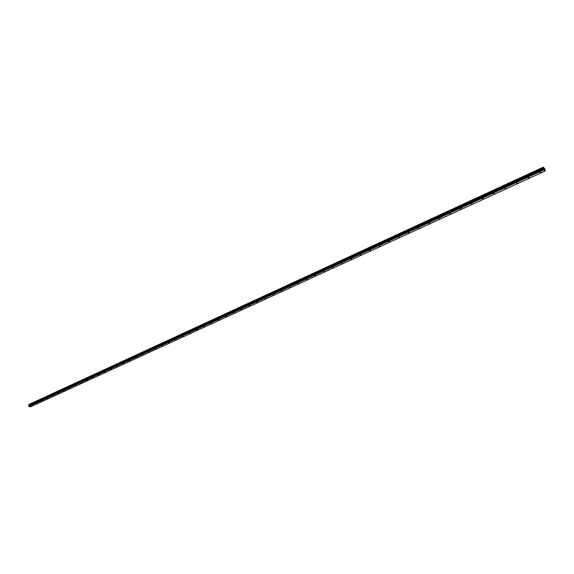 <?xml version="1.0" encoding="UTF-8"?>
<svg xmlns="http://www.w3.org/2000/svg" width="574" height="574" viewBox="0 0 574 574"><rect width="100%" height="100%" fill="white"/><g stroke="black" fill="none" stroke-linecap="round" stroke-linejoin="round"><path stroke-width="0.86" d="M31.089 405.811L31.699 405.84L31.089 405.811M36.37 403.386L36.98 403.414L36.37 403.386M41.708 400.932L42.318 400.968L41.708 400.932M47.104 398.456L47.714 398.492L47.104 398.456M52.557 395.96L53.167 395.988L52.557 395.96M58.067 393.427L58.684 393.455L58.067 393.427M63.642 390.865L64.252 390.901L63.642 390.865M69.275 388.282L69.892 388.311L69.275 388.282M74.972 385.671L75.589 385.699L74.972 385.671M80.726 383.023L81.35 383.052L80.726 383.023M86.552 380.347L87.176 380.375L86.552 380.347M92.443 377.649L93.067 377.67L92.443 377.649M98.398 374.915L99.029 374.937L98.398 374.915M104.425 372.146L105.049 372.174L104.425 372.146M110.517 369.347L111.148 369.376L110.517 369.347M116.687 366.521L117.311 366.542L116.687 366.521M122.922 363.658L123.553 363.679L122.922 363.658M129.229 360.759L129.86 360.788L129.229 360.759M135.615 357.832L136.246 357.853L135.615 357.832M142.072 354.868L142.704 354.89L142.072 354.868M148.609 351.869L149.24 351.891L148.609 351.869M155.217 348.834L155.855 348.856L155.217 348.834M161.911 345.763L162.55 345.778L161.911 345.763M168.684 342.649L169.323 342.671L168.684 342.649M175.544 339.507L176.182 339.521L175.544 339.507M182.482 336.321L183.12 336.335L182.482 336.321M189.506 333.092L190.152 333.114L189.506 333.092M196.617 329.828L197.262 329.842L196.617 329.828M203.82 326.52L204.466 326.541L203.82 326.52M211.11 323.176L211.763 323.191L211.11 323.176M218.493 319.79L219.146 319.797L218.493 319.79M225.977 316.353L226.622 316.367L225.977 316.353M233.546 312.88L234.199 312.887L233.546 312.88M241.216 309.357L241.869 309.364L241.216 309.357M248.987 305.791L249.64 305.798L248.987 305.791M256.858 302.175L257.518 302.182L256.858 302.175M264.836 298.516L265.489 298.523L264.836 298.516M272.915 294.806L273.576 294.814L272.915 294.806M281.102 291.047L281.762 291.054L281.102 291.047M289.404 287.237L290.064 287.244L289.404 287.237M297.813 283.377L298.473 283.377L297.813 283.377M306.337 279.466L306.997 279.466L306.337 279.466M314.975 275.498L315.635 275.498L314.975 275.498M323.736 271.48L324.396 271.473L323.736 271.48M332.611 267.405L333.279 267.398L332.611 267.405M341.616 263.272L342.283 263.265L341.616 263.272M350.75 259.082L351.417 259.068L350.75 259.082M360.006 254.827L360.673 254.82L360.006 254.827M369.398 250.522L370.072 250.501L369.398 250.522M378.926 246.146L379.601 246.131L378.926 246.146M388.591 241.711L389.265 241.69L388.591 241.711M398.399 237.206L399.066 237.191L398.399 237.206M408.344 232.642L409.018 232.621L408.344 232.642M418.446 228.007L419.113 227.986L418.446 228.007M428.692 223.308L429.366 223.279L428.692 223.308M439.088 218.529L439.763 218.5L439.088 218.529M449.65 213.686L450.325 213.65L449.65 213.686M460.362 208.764L461.044 208.728L460.362 208.764M471.247 203.77L471.928 203.734L471.247 203.77M482.296 198.697L482.978 198.654L482.296 198.697M493.525 193.546L494.207 193.503L493.525 193.546M504.919 188.315L505.601 188.265L504.919 188.315M516.5 182.998L517.188 182.948L516.5 182.998M528.267 177.596L528.948 177.545L528.769 177.918L528.087 177.969L528.267 177.596M540.22 172.107L540.909 172.057L540.034 172.494L540.22 172.107M544.181 169.23L543.865 168.534M544.518 169.452L544.252 168.828M545.25 170.93L543.743 169.926L543.678 168.856L29.023 405.66L28.7 406.378L30.451 406.844L545.25 170.93L544.812 168.799M543.678 168.856L543.284 167.156L544.819 168.799M543.277 167.163L28.937 404.555M543.176 167.335L28.786 404.67M543.133 167.436L28.729 404.699L29.023 405.66M543.169 167.35L28.815 404.605M29.001 404.44L543.269 167.163L28.98 404.455M29.009 404.433L543.284 167.156M543.521 168.282L28.98 405.258M543.556 168.39L29.001 405.33M543.635 169.739L28.7 406.378M543.743 169.926L28.786 406.492M28.793 404.656L543.176 167.4L28.793 404.641M543.126 167.443L28.743 404.699M543.126 167.486L28.707 404.742M543.162 167.637L28.707 404.849M543.205 167.73L28.736 404.907M543.226 167.752L28.757 404.921M543.269 167.823L28.793 404.971M543.277 167.859L28.793 404.993M543.327 167.938L28.829 405.036M543.592 168.44L29.023 405.366M543.614 168.505L29.037 405.409M543.686 168.806L29.037 405.624M543.528 169.129L28.736 405.926M543.521 169.244L28.7 406.019"/></g></svg>
